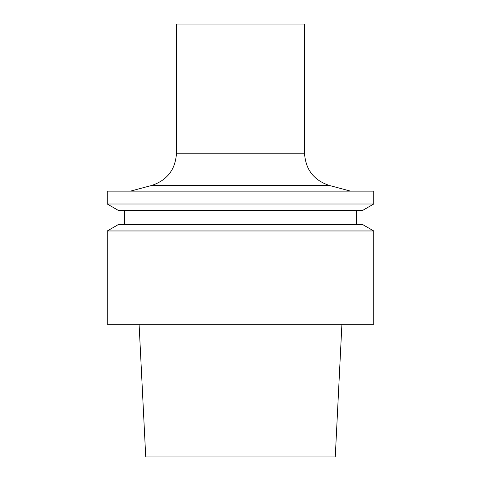 <?xml version="1.0" encoding="UTF-8"?>
<svg xmlns="http://www.w3.org/2000/svg" width="481" height="481" viewBox="0 0 481 481"><rect width="100%" height="100%" fill="white"/><g stroke="black" fill="none" stroke-linecap="round" stroke-linejoin="round"><path stroke-width="0.72" d="M304.533 24.05L176.467 24.05L176.467 153.211L304.533 153.211L304.533 24.05M350.559 191.137L329.257 185.425C313.762 180.255 305.525 169.516 304.533 153.211M373.743 191.137L107.257 191.137L107.257 204.004L373.743 204.004L373.743 191.137M373.743 204.004L362.379 210.564L118.621 210.564L107.257 204.004M356.397 210.564L356.397 224.405M373.743 230.964L362.379 224.405L118.621 224.405L107.257 230.964L107.257 324.212L373.743 324.212L373.743 230.964L107.257 230.964M341.913 324.212L335.263 456.95L145.737 456.95L139.087 324.212M329.257 185.425L151.743 185.425C167.238 180.255 175.475 169.516 176.467 153.211M151.743 185.425L130.441 191.137M124.603 210.564L124.603 224.405"/></g></svg>

